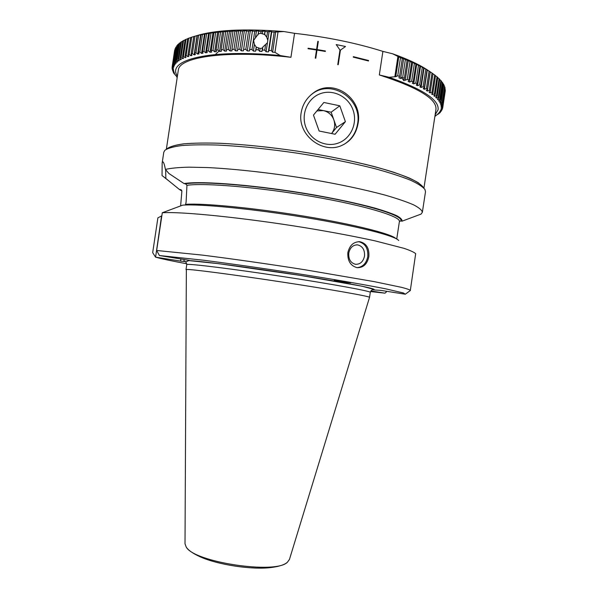 <?xml version="1.0" encoding="UTF-8"?>
<svg xmlns="http://www.w3.org/2000/svg" width="598" height="598" viewBox="0 0 598 598"><rect width="100%" height="100%" fill="white"/><g stroke="black" fill="none" stroke-linecap="round" stroke-linejoin="round"><path stroke-width="0.9" d="M396.736 239.013L399.397 221.559L400.675 220.961L402.02 221.193C402.372 219.66 400.555 217.799 396.564 215.616C391.294 213.269 383.871 210.713 374.303 207.94C358.157 203.597 338.333 199.313 314.832 195.09C259.308 185.343 200.786 180.536 184.057 183.579L168.898 173.48L165.414 169.413C170.692 168.165 178.54 167.418 188.953 167.163L207.827 167.575C236.464 168.995 274.901 173.368 312.35 179.594C340.621 184.513 364.855 189.678 385.052 195.09C397.102 198.566 406.625 201.825 413.622 204.86C419.093 207.708 422.009 210.19 422.352 212.305L421.067 214.091L402.02 221.193M258.358 33.884L253.597 40.44L254.412 44.409L256.206 47.093L260.115 48.475L262.432 48.049L262.843 47.048L267.441 42.764L267.807 40.313L266.73 37.24L264.735 34.535L264.989 31.096L261.087 31.38L260.795 33.309L258.358 33.884L258.657 30.842L254.748 31.163L251.982 49.544L253.403 51.099L255.593 51.189L255.974 49.694L258.314 49.806L259.674 51.376L261.909 51.495L262.395 50.023L264.779 50.165L266.08 51.749L268.367 51.906L268.951 50.441L271.38 50.621L272.613 52.22L274.96 52.355L280.185 55.539L290.934 57.303C228.002 50.023 181.194 56.683 178.443 69.278L166.356 149.194M403.994 80.767L400.869 76.843M215.415 54.515L219.728 50.337M435.12 114.868L438.057 109.83C439.537 100.158 423.197 89.304 389.029 77.262L379.319 74.952C418.346 87.585 437.213 99.118 435.927 109.561L423.93 188.131M176.746 76.776L177.12 77.284M176.716 76.985L177.105 77.389M434.933 116.109L435.927 115.773L434.903 116.296M442.767 107.453L445.308 90.649L442.767 107.453L440.98 108.836L442.602 108.35L440.554 110.204L442.116 109.726L440.135 111.056L439.866 111.512L441.369 111.049L439.283 112.334L438.925 112.768L440.375 112.312L439.949 112.76L437.736 113.971L439.126 113.523L434.94 116.027M442.819 105.996L445.316 89.648L442.819 105.996L441.145 106.915L441.152 107.423L442.819 106.922M442.587 104.486L445.099 88.033L442.587 104.486L440.943 105.442L441.047 105.966L442.767 105.45M442.079 102.938L444.606 86.374L442.079 102.938L440.472 103.917L440.666 104.456L442.43 103.925M441.279 101.339L440.92 100.748L443.469 84.041L443.828 84.669L441.279 101.339L439.717 102.355L440.008 102.908L441.817 102.355M440.195 99.709L439.732 99.096L442.296 82.285L442.759 82.928L440.195 99.709L438.67 100.748L439.074 101.316L440.92 100.748M438.82 98.035L438.244 97.414L440.831 80.491L441.399 81.149L438.82 98.035L437.34 99.104L437.841 99.687L439.732 99.096M437.153 96.33L436.465 95.695L439.067 78.667L439.747 79.34L437.153 96.33L435.725 97.429L436.323 98.02L438.244 97.414M435.187 94.589L434.395 93.946L437.011 76.813L437.796 77.493L435.187 94.589L433.812 95.725L434.514 96.323L436.465 95.695M432.922 92.825L432.025 92.174L434.656 74.937L435.553 75.625L432.922 92.825L431.607 93.991L432.414 94.604L434.395 93.946M430.366 91.038L429.357 90.38L432.003 73.038L433.004 73.733L430.366 91.038L429.11 92.234L430.022 92.854L432.025 92.174M432.003 73.038L429.259 71.207L430.164 71.827L427.51 89.229L426.322 90.455L427.338 91.083L429.357 90.38M427.51 89.229L426.396 88.571L429.058 71.125L426.202 69.308L427.032 69.906L424.363 87.413L423.249 88.661L424.363 89.296L426.396 88.571M424.363 87.413L423.137 86.74L425.813 69.204L422.846 67.402L423.608 67.978L420.925 85.581L419.878 86.86L421.097 87.495L423.137 86.74M420.925 85.581L419.594 84.909L422.285 67.275L419.22 65.488L419.901 66.049L417.202 83.742L416.23 85.051L417.546 85.686L419.594 84.909M417.202 83.742L415.767 83.07L418.473 65.339L415.304 63.575L415.902 64.113L413.196 81.896L412.306 83.234L413.719 83.87L415.767 83.07M413.196 81.896L411.656 81.231L414.377 63.41L411.125 61.669L411.633 62.192L408.912 80.065L408.113 81.425L409.615 82.061L411.656 81.231M408.912 80.065L407.283 79.392L410.011 61.489L406.677 59.778L407.103 60.278L404.368 78.233L403.65 79.624L405.25 80.259L407.283 79.392M404.368 78.233L402.633 77.568L405.377 59.583L401.968 57.901L402.305 58.387L399.561 76.424L398.933 77.837L400.623 78.465L402.633 77.568M399.561 76.424L397.737 75.759L400.488 57.7L392.602 53.775L382.899 51.391L379.319 74.952M389.029 77.262L395.741 76.686L397.737 75.759M195.539 36.037C214.555 29.93 243.977 28.427 283.811 31.537L294.56 33.324C326.852 36.979 356.296 43.004 382.899 51.391M177.15 77.105L173.584 72.911L173.278 72.358L174.519 73.21L174.28 72.687L172.628 70.848L173.913 71.73L173.764 71.214L172.231 69.353L173.57 70.265L173.51 69.757L172.119 68.426L172.097 67.888L173.48 68.83L172.149 66.976L174.661 50.202L172.231 66.453L173.667 67.425L172.643 65.055L174.115 66.049L174.339 65.571L173.039 64.18L173.323 63.687L174.84 64.704L175.162 64.248L173.906 62.835L174.295 62.356L175.842 63.41L176.261 62.962L175.05 61.534L175.543 61.071L177.128 62.155L177.651 61.721L176.485 60.278L177.083 59.837L178.697 60.944L179.318 60.533L178.211 59.075L178.914 58.649L180.559 59.785L181.276 59.396L180.222 57.924L181.03 57.513L182.704 58.686L183.526 58.312L182.532 56.825L183.444 56.444L185.133 57.64L186.06 57.288L185.126 55.793L186.15 55.427L187.854 56.653L188.878 56.324L188.011 54.822L189.14 54.485L190.859 55.741L191.988 55.435L191.188 53.917L192.421 53.603L194.148 54.889L195.374 54.612L194.656 53.087L195.987 52.803L197.721 54.112L199.037 53.857L198.394 52.332L199.837 52.071L201.563 53.409L202.976 53.185L202.416 51.652L203.955 51.421L205.675 52.788L207.185 52.587L206.714 51.054L208.351 50.852L210.055 52.25L211.655 52.078L211.266 50.538L213 50.367L214.689 51.787L216.379 51.645L216.08 50.112L217.904 49.978L219.571 51.413L221.342 51.308L221.133 49.769L223.047 49.671L224.684 51.136L226.537 51.054L226.425 49.522L228.421 49.455L230.028 50.942L231.957 50.897L231.942 49.365L234.02 49.335L235.582 50.837L237.585 50.823L237.675 49.305L239.82 49.305L241.345 50.83L243.416 50.852L243.595 49.335L245.808 49.372L247.288 50.92L249.418 50.972L249.702 49.47L251.982 49.544M172.456 65.563L175.087 48.692L172.643 65.055M173.039 64.18L175.79 47.22L173.323 63.687M176.275 47.01L175.79 47.22M173.906 62.835L176.769 45.784L174.295 62.356M177.449 45.508L176.769 45.784M175.05 61.534L177.546 44.895L178.04 44.387L175.543 61.071M178.914 44.05L178.04 44.387M176.485 60.278L178.996 43.527L179.594 43.041L177.083 59.837M180.671 42.645L179.594 43.041M178.211 59.075L180.731 42.219L181.441 41.748L178.914 58.649M182.711 41.292L181.441 41.748M180.222 57.924L182.764 40.956L183.579 40.507L181.03 57.513M185.051 40.006L183.579 40.507M182.532 56.825L185.088 39.752L186.008 39.333L183.444 56.444M187.675 38.78L186.008 39.333M185.126 55.793L187.697 38.616L188.729 38.212L186.15 55.427M190.59 37.629L188.729 38.212M188.011 54.822L190.605 37.539L191.734 37.166L189.14 54.485M191.188 53.917L193.797 36.538L191.734 37.166M194.656 53.087L197.273 35.603L198.267 35.282L194.253 36.396M197.273 35.603L198.618 35.282L195.987 52.803M198.394 52.332L201.033 34.751L201.952 34.422L198.618 35.282M201.033 34.751L202.475 34.46L199.837 52.071M202.416 51.652L205.069 33.981L205.906 33.645L202.475 34.46M205.069 33.981L206.616 33.712L203.955 51.421M206.714 51.054L209.375 33.286L210.13 32.95L206.616 33.712M209.375 33.286L211.019 33.054L208.351 50.852M211.266 50.538L213.949 32.688L214.615 32.337L211.019 33.054M213.949 32.688L215.684 32.486L213 50.367M216.08 50.112L218.771 32.172L219.354 31.821L215.684 32.486M218.771 32.172L220.595 32.008L217.904 49.978M221.133 49.769L223.839 31.754L224.332 31.388L220.595 32.008M223.839 31.754L225.752 31.619L223.047 49.671M226.425 49.522L229.542 31.051L225.752 31.619M229.146 31.425L231.142 31.335L228.421 49.455M231.942 49.365L234.977 30.812L231.142 31.335M234.678 31.201L236.756 31.141L234.02 49.335M237.675 49.305L240.62 30.67L236.756 31.141M240.411 31.066L242.564 31.044L239.82 49.305M243.595 49.335L246.458 30.625L242.564 31.044M246.346 31.044L248.566 31.059L245.808 49.372M249.702 49.47L252.476 30.685L248.566 31.059M252.468 31.111L254.748 31.163M258.747 31.29L261.087 31.38M265.176 31.567L267.568 31.694L266.73 37.24M268.951 50.441L271.739 31.948L271.447 31.455L267.568 31.694M271.739 31.948L274.168 32.113L271.38 50.621M283.811 31.537L274.168 32.113M339.006 281.449L350.734 282.817L345.943 281.86L334.192 280.492L339.006 281.449M367.77 256.654C366.32 263.412 362.747 267.074 357.051 267.65C350.518 265.826 347.445 260.825 347.849 252.655C349.598 245.352 353.62 241.697 359.914 241.704L358.538 241.659C365.214 243.334 368.293 248.334 367.77 256.654M357.611 244.874C362.597 246.144 364.9 249.897 364.503 256.123C363.218 261.707 360.205 264.436 355.474 264.294C350.622 262.948 348.395 259.203 348.776 253.081C350.039 247.587 352.984 244.851 357.611 244.874L356.587 244.844M359.914 241.704C366.492 243.364 369.459 248.364 368.824 256.714C367.209 264.196 363.285 267.844 357.051 267.65M423.317 187.368C421.231 184.558 416.492 181.426 409.107 177.957C400.197 174.347 388.857 170.624 375.096 166.79C352.401 160.922 326.643 155.727 297.826 151.197C268.958 147.003 242.81 144.35 219.376 143.243C205.092 142.84 193.147 143.042 183.556 143.849C175.476 144.978 170.011 146.57 167.171 148.633M308.097 48.229L316.589 49.499L317.822 41.329L318.315 41.412L317.082 49.574L325.394 50.965L325.327 51.443L317.007 50.06L315.774 58.223L315.281 58.148L316.514 49.978L308.03 48.715L308.097 48.229M353.358 56.66L368.555 60.503L368.488 60.981L353.283 57.139L353.358 56.66L368.54 60.51L368.465 60.974M301.16 112.716C297.042 134.744 322.509 154.381 341.622 145.523C350.66 141.427 356.139 134.116 358.053 123.592C363.278 98.663 333.041 76.948 312.769 93.408C306.393 98.334 302.521 104.77 301.16 112.716M340.434 50.12L338.221 64.726L337.758 64.636L339.97 50.023L336.203 44.573L345.524 46.495L340.419 50.127L345.509 46.502L336.211 44.588M343.91 144.439C351.452 139.76 355.997 132.913 357.559 123.898C362.523 99.133 331.374 78.398 312.036 94.065L310.384 95.388M423.16 187.159L418.406 182.779C412.814 179.52 404.652 176.036 393.91 172.329C370.454 164.801 335.284 156.99 297.834 151.204C269.197 147.041 243.214 144.402 219.9 143.273C205.652 142.855 193.715 143.034 184.087 143.812C175.932 144.903 170.37 146.458 167.388 148.483M164.585 177.539L162.043 175.565L162.148 163.127L163.785 152.206L164.943 150.21C167.926 148.192 173.547 146.637 181.799 145.553C191.569 144.791 203.694 144.626 218.18 145.075C241.898 146.256 268.353 148.962 297.535 153.208C326.665 157.782 352.73 163.015 375.723 168.905C389.687 172.755 401.206 176.492 410.295 180.11C417.853 183.586 422.749 186.726 424.984 189.544L425.492 191.786L422.352 212.305M289.432 559.481L287.384 562.247C275.82 574.588 193.603 562.15 186.165 546.938L185.014 543.814L186.352 269.489C189.334 268.913 232.45 274.482 282.249 282.069C332.062 289.649 370.573 296.503 369.534 297.363L369.534 297.385M398.694 240.523C395.555 235.911 357.38 226.081 305.369 217.508C253.403 208.911 200.509 203.806 182.711 205.144L162.297 212.753L156.646 250.48L159.419 255.525L189.245 260.332L186.337 261.76L180.566 261.079L180.888 258.904M399.464 221.454L399.397 221.559C400.981 216.528 365.146 205.577 312.074 196.428C259.054 187.249 203.776 182.652 186.957 185.328L185.53 183.833L184.057 183.579M186.957 185.328L186.09 202.229L185.432 205.009M162.148 163.127L162.424 162.073L163.075 161.916C163.8 162.581 164.577 165.078 165.414 169.413M277.659 566.441L271.066 567.539C251.878 569.969 217.829 564.818 200.203 556.828L194.178 553.793M159.419 255.525L202.946 260.16C230.985 263.74 267.381 268.958 302.356 274.43C337.033 279.901 367.105 285.126 385.643 288.827L403.441 292.975L405.332 294.231L380.784 290.374L372.21 289.828M184.169 259.42L183.855 261.498M180.633 205.884L181.874 191.151L181.097 189.775L179.273 189.372L181.867 191.001M165.631 169.668L165.878 178.496L179.273 189.372M165.878 178.496L162.043 175.565M386.241 291.233L386.076 292.325L386.6 291.286M155.405 256.916L152.684 252.648L157.894 217.859L161.542 215.945L155.592 257.155C161.071 258.732 171.469 260.937 186.77 263.778M162.297 212.753C180.977 211.386 243.311 217.635 305.742 227.816C332.264 232.203 355.339 236.546 374.968 240.845L404.046 248.349C410.213 250.442 414.085 252.214 415.67 253.664L410.31 290.546M156.646 250.48L202.274 255.099C231.404 258.74 269.003 264.099 304.965 269.765L374.333 281.651L401.647 287.369C406.969 288.759 409.892 289.791 410.415 290.464L405.534 294.052M370.528 291.562L384.948 293.155L370.872 290.949M384.948 293.155L386.076 292.325M155.592 257.155L180.566 261.079M429.259 71.222C420.902 65.309 408.681 59.501 392.602 53.775M177.329 75.909C166.311 60.211 208.597 48.677 280.185 55.539M430.164 71.827L429.058 71.125M427.032 69.906L425.813 69.204M423.608 67.978L422.285 67.275M419.901 66.049L418.473 65.339M415.902 64.113L414.377 63.41M411.633 62.192L410.011 61.489M407.103 60.278L405.377 59.583M265.617 44.618L264.779 50.165M262.395 50.023L262.843 47.048M258.598 47.877L258.314 49.806M255.974 49.694L256.363 47.107M195.038 36.186L192.421 53.603M172.224 67.051L172.097 67.888M172.336 68.635L172.231 69.353M172.717 70.243L172.628 70.848M173.353 71.857L173.278 72.358M174.242 73.487L174.182 73.883M439.126 113.523L439.194 113.097M440.375 112.312L440.457 111.789M441.369 111.049L441.466 110.413M442.116 109.726L442.228 108.971M442.602 108.35L442.737 107.468M402.305 58.387L400.488 57.7M434.656 74.937L432.997 73.801M437.011 76.813L435.531 75.767M439.067 78.667L437.766 77.725M440.831 80.491L439.702 79.654M442.296 82.285L441.339 81.552M443.469 84.041L442.684 83.421M444.359 85.761L443.738 85.252M444.949 87.435L444.501 87.054M274.938 52.407L278.025 31.918L274.96 52.355M394.897 76.395L397.939 56.376M264.735 34.535L260.795 33.309M173.741 66.886L173.667 67.425M174.205 65.429L174.115 66.049M174.945 64.001L174.84 64.704M175.962 62.611L175.842 63.41M177.262 61.25L177.128 62.155M178.854 59.92L178.697 60.944M180.731 58.626L180.559 59.785M182.898 57.378L182.704 58.686M185.358 56.16L185.133 57.64M188.108 54.979L187.854 56.653M193.737 36.56L190.859 55.741M197.041 35.603L194.148 54.889M200.629 34.714L197.721 54.112M204.486 33.907L201.563 53.409M208.62 33.182L205.675 52.788M213.008 32.546L210.055 52.25M217.657 31.993L214.689 51.787M222.553 31.53L219.571 51.413M227.689 31.163L224.684 51.136M233.041 30.887L230.028 50.942M238.609 30.707L235.582 50.837M244.38 30.633L241.345 50.83M249.418 50.972L252.476 30.685M250.338 30.648L247.288 50.92M255.593 51.189L256.206 47.093M258.037 34.938L258.657 30.842M254.412 44.409L253.403 51.099M256.467 30.775L255.458 37.465M262.432 48.049L261.909 51.495M259.674 51.376L260.115 48.475M264.466 34.549L264.989 31.096M262.746 30.991L262.305 33.899M268.367 51.906L271.447 31.455M269.16 31.32L267.807 40.313M267.441 42.764L266.08 51.749M275.7 31.746L272.613 52.22M395.741 76.686L398.791 56.69M400.623 78.465L403.65 58.559M405.25 80.259L408.27 60.443M409.615 82.061L412.627 62.334M413.719 83.87L416.709 64.248M417.546 85.686L420.529 66.161M421.097 87.495L424.057 68.067M424.363 89.296L427.308 69.981M427.338 91.083L430.268 71.872M430.022 92.854L430.291 91.113M432.414 94.604L432.653 93.071M434.514 96.323L434.724 94.97M436.323 98.02L436.51 96.824M437.841 99.687L438.005 98.625M439.074 101.316L439.216 100.382M440.008 102.908L440.135 102.079M440.666 104.456L440.778 103.731M441.047 105.966L441.145 105.323M441.152 107.423L441.234 106.87M338.206 64.726L340.419 50.127M316.589 49.499L308.097 48.244M318.315 41.412L317.822 41.344M325.312 51.443L325.379 50.972L317.067 49.589L318.3 41.419M315.759 58.223L317.007 50.06M318.076 109.494L331.143 112.2L336.539 127.471L331.576 133.526C334.678 129.445 335.441 124.885 333.841 119.839C331.912 114.913 328.452 111.833 323.458 110.608L316.895 110.922M353.059 110.047C348.529 96.809 333.392 89.02 320.692 93.55C307.925 97.878 300.854 113.53 305.705 126.813C310.369 140.156 325.663 147.736 338.229 143.101C350.869 138.661 357.783 123.218 353.059 110.047M323.854 102.467L313.464 115.093L319.13 131.014L335.097 134.258L345.397 121.671L339.814 105.809L323.854 102.467M331.143 112.2L339.814 105.809M336.539 127.471L345.397 121.671M294.56 33.324L290.934 57.303M184.715 261.311L185.731 261.662L186.755 264.63L187.107 264.466C190.127 263.643 233.325 268.995 283.153 276.597C332.996 284.2 371.433 291.293 370.297 292.385L369.534 297.363L289.395 559.601M185.53 183.833C202.259 180.888 259.876 185.642 314.488 195.232C369.16 204.785 404.457 216.072 400.675 220.961M181.628 190.284L180.648 189.611M395.906 238.565C391.361 233.833 353.687 224.287 303.754 216.102C253.858 207.902 203.402 203.066 185.776 204.322M370.297 292.385C371.336 289.32 373.421 289.499 373.959 289.41L362.111 286.225L300.525 275.431L218.905 263.711L188.28 260.541C201.078 261.072 250.854 267.575 298.716 275.147C346.638 282.712 377.996 288.969 373.847 289.731M186.165 546.938C187.996 550.078 192.676 553.367 200.203 556.828M287.384 562.247C284.708 564.699 279.273 566.47 271.066 567.539M168.001 180.26L163.83 176.941M163.463 162.462L163.075 161.916M186.755 264.63L186.008 269.608M312.769 93.408L312.036 94.065M265.49 35.237L264.824 34.609"/></g></svg>
